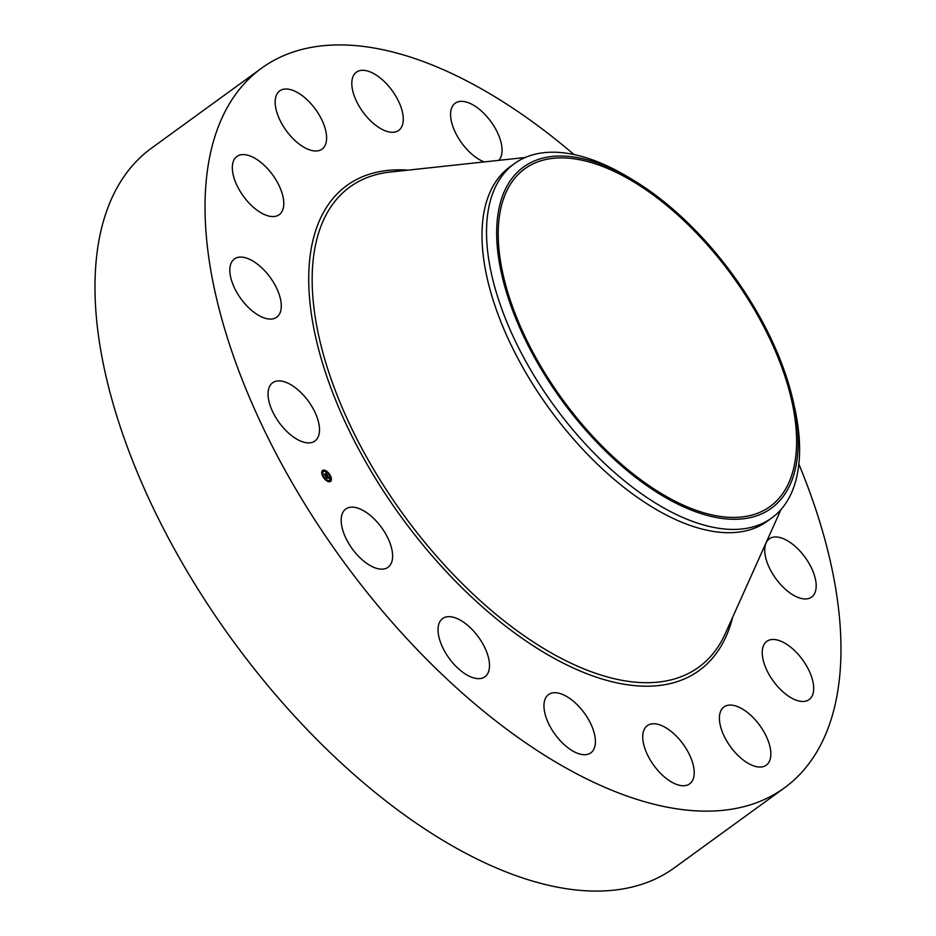 <?xml version="1.0" encoding="UTF-8"?>
<svg xmlns="http://www.w3.org/2000/svg" width="936" height="936" viewBox="0 0 936 936"><rect width="100%" height="100%" fill="white"/><g stroke="black" fill="none" stroke-linecap="round" stroke-linejoin="round"><path stroke-width="1.4" d="M319.457 428.08A35.989 18.1 -126 0 1 314.929 441.008A35.989 18.1 -126 0 1 286.907 431.531A35.989 18.1 -126 0 1 268.106 395.706A35.989 18.1 -126 0 1 272.622 382.777A35.989 18.1 -126 0 1 300.643 392.254A35.989 18.1 -126 0 1 319.457 428.08M798.853 464.092A444.775 223.727 -126 0 1 784.415 787.878L674.365 867.824A444.775 223.727 -126 0 1 433.766 834.725A444.775 223.727 -126 0 1 136.282 469.919A444.775 223.727 -126 0 1 151.55 148.122L261.6 68.176A444.775 223.727 -126 0 1 502.199 101.275A444.775 223.727 -126 0 1 573.99 154.545M784.415 787.878A444.775 223.727 -126 0 1 543.816 754.779A444.775 223.727 -126 0 1 246.332 389.973A444.775 223.727 -126 0 1 261.6 68.176M637.65 184.334A208.705 104.984 -126 0 1 777.231 355.516A208.705 104.984 -126 0 1 770.071 506.505A208.705 104.984 -126 0 1 657.177 490.979A208.705 104.984 -126 0 1 517.585 319.796A208.705 104.984 -126 0 1 524.745 168.808A208.705 104.984 -126 0 1 637.65 184.334M779.314 501.158A210.857 106.061 54 0 0 793.26 401.544A210.857 106.061 54 0 0 631.741 179.197A210.857 106.061 54 0 0 515.514 174.166A210.857 106.061 54 0 0 574.435 416.766A210.857 106.061 54 0 0 779.314 501.158M793.26 401.544L794.524 407.16A218.965 110.144 54 0 1 780.027 510.6A218.965 110.144 -126 0 1 771.755 517.971A218.965 110.144 -126 0 1 653.305 501.684A218.965 110.144 54 0 1 510.892 331.519A218.965 110.144 54 0 1 506.083 171.031A218.965 110.144 -126 0 1 514.367 163.66A218.965 110.144 -126 0 1 626.781 176.261L631.741 179.197M771.755 517.971L767.227 521.258A218.965 110.144 -126 0 1 648.777 504.96A218.965 110.144 -126 0 1 502.328 325.365A218.965 110.144 -126 0 1 509.851 166.947L514.367 163.66M766.093 542.892A35.989 18.1 -126 0 1 769.298 538.843A35.989 18.1 -126 0 1 802.023 553.387A35.989 18.1 -126 0 1 814.823 593.038A35.989 18.1 -126 0 1 811.606 597.086A35.989 18.1 -126 0 1 778.881 582.543A35.989 18.1 -126 0 1 766.093 542.892M277.395 215.725A35.989 18.1 -126 0 1 242.225 194.548A35.989 18.1 -126 0 1 236.902 156.464A35.989 18.1 -126 0 1 238.703 155.446A35.989 18.1 -126 0 1 273.885 176.623A35.989 18.1 -126 0 1 279.209 214.707A35.989 18.1 -126 0 1 277.395 215.725M768.608 640.329A35.989 18.1 -126 0 1 803.79 661.506A35.989 18.1 -126 0 1 809.113 699.59A35.989 18.1 -126 0 1 807.3 700.608A35.989 18.1 -126 0 1 772.13 679.431A35.989 18.1 -126 0 1 766.806 641.347A35.989 18.1 -126 0 1 768.608 640.329M312.273 150.614A35.989 18.1 -126 0 1 281.408 122.99A35.989 18.1 -126 0 1 279.735 90.874A35.989 18.1 -126 0 1 289.505 89.376A35.989 18.1 -126 0 1 320.369 117A35.989 18.1 -126 0 1 322.042 149.117A35.989 18.1 -126 0 1 312.273 150.614M733.742 705.44A35.989 18.1 -126 0 1 764.607 733.063A35.989 18.1 -126 0 1 766.28 765.18A35.989 18.1 -126 0 1 756.51 766.689A35.989 18.1 -126 0 1 725.646 739.054A35.989 18.1 -126 0 1 723.973 706.937A35.989 18.1 -126 0 1 733.742 705.44M379.22 127.741A35.989 18.1 -126 0 1 355.154 98.221A35.989 18.1 -126 0 1 356.382 72.177A35.989 18.1 -126 0 1 375.851 74.857A35.989 18.1 -126 0 1 399.929 104.376A35.989 18.1 -126 0 1 398.689 130.42A35.989 18.1 -126 0 1 379.22 127.741M666.795 728.313A35.989 18.1 -126 0 1 690.862 757.832A35.989 18.1 -126 0 1 689.633 783.877A35.989 18.1 -126 0 1 670.164 781.197A35.989 18.1 -126 0 1 646.086 751.678A35.989 18.1 -126 0 1 647.326 725.634A35.989 18.1 -126 0 1 666.795 728.313M484.193 161.916A35.989 18.1 -126 0 1 468.058 150.579A35.989 18.1 -126 0 1 455.177 103.217A35.989 18.1 -126 0 1 484.602 114.11A35.989 18.1 -126 0 1 498.759 160.349M577.957 705.475A35.989 18.1 -126 0 1 590.838 752.837A35.989 18.1 -126 0 1 561.413 741.944A35.989 18.1 -126 0 1 548.531 694.594A35.989 18.1 -126 0 1 577.957 705.475M480.741 640.399A35.989 18.1 -126 0 1 484.93 676.775A35.989 18.1 -126 0 1 446.811 654.907A35.989 18.1 -126 0 1 442.623 618.532A35.989 18.1 -126 0 1 480.741 640.399M389.973 542.997A35.989 18.1 -126 0 1 388.054 567.274A35.989 18.1 -126 0 1 343.816 533.321A35.989 18.1 -126 0 1 345.747 509.032A35.989 18.1 -126 0 1 389.973 542.997M279.922 313.162A35.989 18.1 -126 0 1 276.717 317.21A35.989 18.1 -126 0 1 243.992 302.667A35.989 18.1 -126 0 1 231.192 263.016A35.989 18.1 -126 0 1 234.409 258.968A35.989 18.1 -126 0 1 267.134 273.511A35.989 18.1 -126 0 1 279.922 313.162M323.224 470.176A6.774 3.405 -126 0 1 329.706 474.505A6.774 3.405 -126 0 1 330.548 481.432A6.774 3.405 -126 0 1 329.905 481.712A6.774 3.405 -126 0 1 323.411 477.383A6.774 3.405 -126 0 1 322.581 470.469A6.774 3.405 -126 0 1 323.224 470.176M330.396 481.525A6.774 3.405 54 0 0 331.122 479.396L330.654 478.717L330.876 479.56M331.087 478.975A6.774 3.405 54 0 0 329.905 475.535L329.449 474.844A6.774 3.405 54 0 0 326.956 471.908M326.418 471.428L326.91 472.083L326.395 471.451A6.774 3.405 54 0 0 322.932 470.387A6.774 3.405 54 0 0 322.44 470.574M323.283 471.744A5.335 2.679 54 0 0 323.142 471.838A5.335 2.679 54 0 0 322.51 472.926M321.75 473.125L322.475 473.171L322.031 472.481L322.475 473.171A5.335 2.679 54 0 0 323.259 476.354M323.669 477.044L323.189 476.377L323.634 477.056A5.335 2.679 54 0 0 326.173 479.84L326.699 480.472L325.88 480.191M326.722 480.191A5.335 2.679 54 0 0 328.91 480.706A5.335 2.679 54 0 0 329.413 480.472A5.335 2.679 54 0 0 329.554 480.355M329.168 475.055L329.683 475.687M329.285 480.8L329.46 481.666M330.326 479.173L331.133 479.384M323.049 470.656L323.552 471.299M329.191 480.496A5.335 2.679 -126 0 1 324.078 477.079A5.335 2.679 -126 0 1 323.423 471.627A5.335 2.679 -126 0 1 323.926 471.393A5.335 2.679 -126 0 1 329.039 474.809A5.335 2.679 -126 0 1 329.694 480.262A5.335 2.679 -126 0 1 329.191 480.496M327.612 475.687L326.746 474.47L325.073 475.184L324.406 474.037L326.43 473.944L325.845 472.668L327.612 475.687M327.612 475.874L326.921 475.546L327.612 475.874M326.722 474.587L325.131 475.523L324.394 474.166L325.084 475.371L326.535 474.727M327.74 475.921L329.261 478.542L328.103 476.798L327.389 476.974L328.232 477.91L327.261 477.009L326.477 477.571L325.763 476.33L327.74 475.921M328.279 478.109L327.623 478.273L328.279 478.109M327.565 477.769L326.524 477.945L325.681 476.401L326.488 477.793L327.261 477.185L327.565 477.769M327.74 476.307L326.781 476.635M326.863 476.529L326.067 476.857M326.336 473.932L324.687 474.505M780.975 509.547L725.377 633.45A296.77 149.28 -126 0 1 538.2 645.091A296.77 149.28 -126 0 1 326.898 366.327A296.77 149.28 -126 0 1 390.207 172.06L525.236 157.494M732.701 617.128A299.731 150.766 -126 0 1 537.03 648.227A299.731 150.766 -126 0 1 319.34 352.03A299.731 150.766 -126 0 1 407.991 170.141"/></g></svg>

